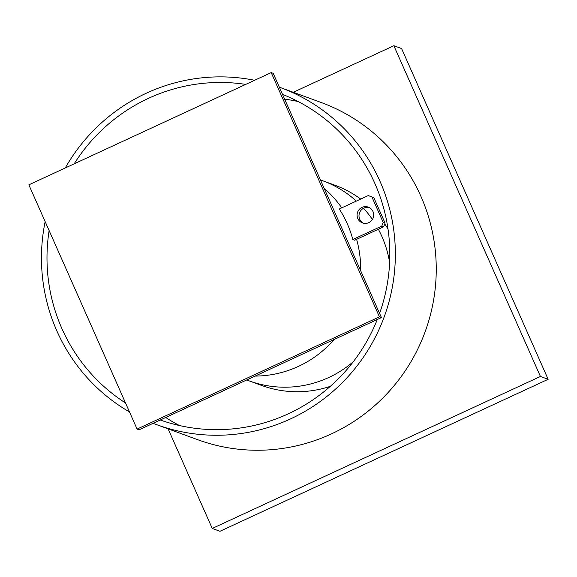 <?xml version="1.0" encoding="UTF-8"?>
<svg xmlns="http://www.w3.org/2000/svg" width="577" height="577" viewBox="0 0 577 577"><rect width="100%" height="100%" fill="white"/><g stroke="black" fill="none" stroke-linecap="round" stroke-linejoin="round"><path stroke-width="0.87" d="M393.853 45.72L401.585 48.547L548.15 379.298L219.967 531.28L212.242 528.453L540.425 376.471L393.853 45.72L293.296 92.291M168.109 428.855L212.242 528.453M548.15 379.298L540.425 376.471M280.184 87.488L321.079 102.468A179.548 176.598 110.1 0 1 436.162 263.458A179.548 176.598 110.1 0 1 331.458 433.882A179.548 176.598 110.1 0 1 197.522 439.638L156.627 424.65A179.548 176.598 -69.9 0 0 290.563 418.895A179.548 176.598 -69.9 0 0 395.267 248.471A179.548 176.598 -69.9 0 0 280.184 87.488A179.548 176.598 -69.9 0 0 279.333 87.177M254.623 80.282A179.548 176.598 -69.9 0 0 146.248 93.236A179.548 176.598 -69.9 0 0 65.259 167.972M298.215 101.574A173.937 171.08 -69.9 0 0 284.612 99.093M74.159 163.854A173.937 171.08 110.1 0 1 148.505 98.328A173.937 171.08 110.1 0 1 245.723 84.401M282.528 94.383A173.937 171.08 110.1 0 1 379.587 313.412M377.293 319.492A173.937 171.08 110.1 0 1 288.312 413.81A173.937 171.08 110.1 0 1 160.269 419.998M125.512 402.962A173.937 171.08 110.1 0 1 49.124 230.591M165.693 417.488A173.937 171.08 -69.9 0 0 179.497 425.545M45.143 221.597A179.548 176.598 -69.9 0 0 129.5 411.956M153.107 423.316A179.548 176.598 -69.9 0 0 156.627 424.65M320.444 179.952A106.608 104.855 110.1 0 1 322.608 180.716L334.97 185.246A106.608 104.855 110.1 0 1 360.697 199.072M384.751 223.955A106.608 104.855 110.1 0 1 388.004 228.997M322.608 180.716A106.608 104.855 110.1 0 1 356.348 201.084M363.546 208.268A106.608 104.855 110.1 0 1 372.396 219.44M378.375 229.257A106.608 104.855 110.1 0 1 389.626 262.585M353.297 361.721A106.608 104.855 110.1 0 1 328.775 377.495A106.608 104.855 110.1 0 1 249.25 380.907A106.608 104.855 110.1 0 1 246.747 379.954M330.354 386.309A106.608 104.855 110.1 0 1 261.612 385.436L249.25 380.907M271.197 72.601L273.195 73.329L381.433 317.581L139.079 429.815L137.088 429.079L379.435 316.845L271.197 72.601L28.85 184.835L137.088 429.079M381.433 317.581L379.435 316.845M255.084 376.089A106.608 104.855 -69.9 0 0 298.439 366.373A106.608 104.855 -69.9 0 0 334.17 339.464M360.632 270.649A106.608 104.855 -69.9 0 0 356.608 239.34M341.735 207.85A106.608 104.855 -69.9 0 0 324.166 188.34M354.704 240.22L352.807 239.52A106.608 104.855 -69.9 0 0 339.276 208.989L368.256 195.574L373.802 197.644L385.075 223.09L383.683 226.797L354.704 240.22M369.215 207.525A8.417 8.28 -69.9 0 0 363.467 223.212M362.003 207.388A8.417 8.28 110.1 0 1 371.437 220.702A8.417 8.28 110.1 0 1 357.812 218.532A8.417 8.28 110.1 0 1 362.003 207.388M352.807 239.52L381.779 226.105L383.178 222.39L371.905 196.952L373.802 197.644M383.178 222.39L385.075 223.09M381.779 226.105L383.683 226.797M371.905 196.952L368.256 195.574"/></g></svg>
